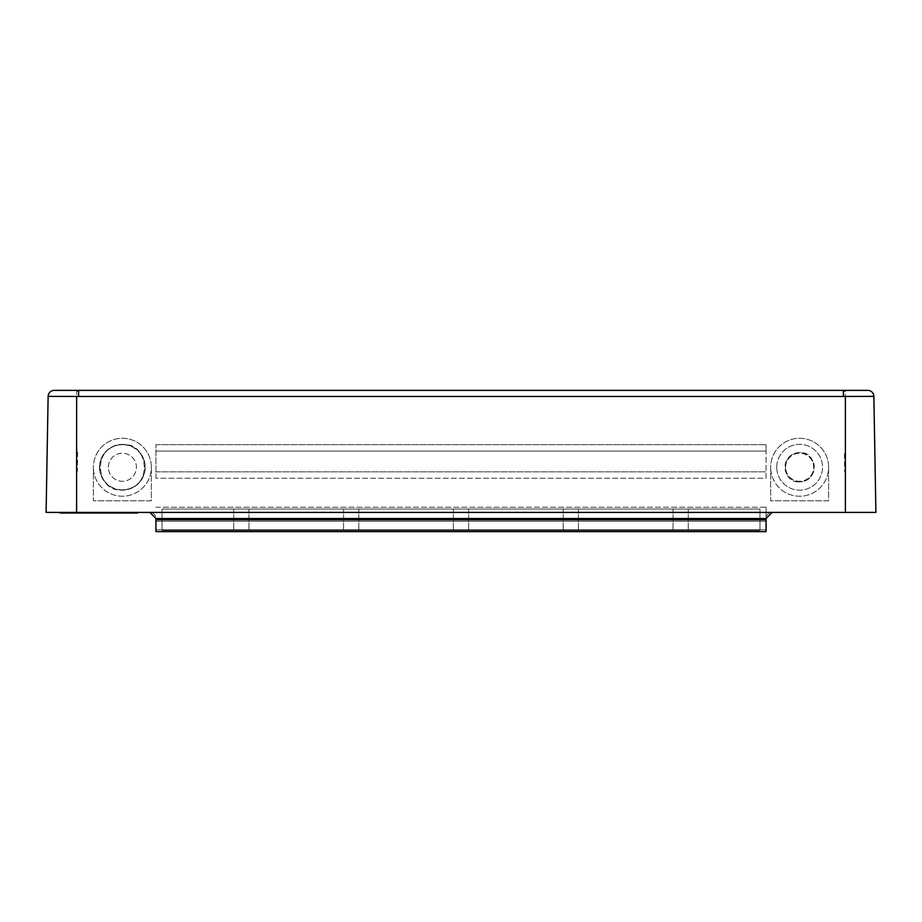 <?xml version="1.0" encoding="UTF-8"?>
<svg xmlns="http://www.w3.org/2000/svg" width="922" height="922" viewBox="0 0 922 922"><rect width="100%" height="100%" fill="white"/><g stroke="black" fill="none" stroke-linecap="round" stroke-linejoin="round"><path stroke-width="0.69" stroke-dasharray="4.61 3.46" d="M241.345 509.048L233.715 509.048L241.345 509.048M241.345 530.404L233.715 530.404L241.345 530.404M67.675 396.437L48.128 396.368L46.1 512.402L149.825 512.402A6.097 6.097 0 0 1 155.922 518.51L155.922 531.625L155.922 521.253L162.03 521.253L162.03 530.404L759.97 530.404L162.03 530.404L162.03 521.253L162.03 530.404L759.97 530.404L162.03 530.404L162.03 521.253L162.03 530.404L162.03 521.253L162.03 530.404L759.97 530.404L162.03 530.404L162.03 509.048L759.97 509.048L759.97 521.253L766.078 521.253L766.078 518.51L766.078 531.625L766.078 518.51L766.078 521.253L766.078 518.51L766.078 521.253L766.078 518.51L766.078 521.253L766.078 518.51L766.078 521.253L155.922 521.253L162.03 521.253L162.03 509.048L759.97 509.048L759.97 521.253L759.97 509.048L759.97 521.253L766.078 521.253L155.922 521.253L766.078 521.253L766.078 531.625L155.922 531.625L155.922 518.51L155.922 521.253L155.922 518.51L155.922 521.253L155.922 518.51L155.922 521.253L155.922 518.51L155.922 521.253L155.922 518.51L155.922 521.253L155.922 518.51L155.922 521.253L766.078 521.253L766.078 531.625L155.922 531.625L155.922 521.253L766.078 521.253L766.078 531.625L155.922 531.625L155.922 521.253L162.03 521.253L162.03 509.048L162.03 521.253L766.078 521.253L155.922 521.253L162.03 521.253L162.03 509.048L162.03 521.253L759.97 521.253L759.97 509.048L759.97 521.253L766.078 521.253L155.922 521.253L766.078 521.253L766.078 531.625L155.922 531.625L155.922 521.253L759.97 521.253L162.03 521.253L759.97 521.253L759.97 509.048L759.97 521.253L766.078 521.253L766.078 531.625L155.922 531.625L155.922 521.253L766.078 521.253L766.078 531.625L155.922 531.625L155.922 521.253L759.97 521.253L162.03 521.253L759.97 521.253L759.97 509.048L759.97 521.253L766.078 521.253L766.078 531.625L155.922 531.625L155.922 521.253L162.03 521.253L162.03 509.048L162.03 521.253L766.078 521.253L766.078 531.625L155.922 531.625L155.922 521.253L766.078 521.253L766.078 531.625L155.922 531.625L155.922 521.253L766.078 521.253L766.078 531.625L155.922 531.625L155.922 521.253L759.97 521.253L162.03 521.253L759.97 521.253L759.97 509.048L162.03 509.048L759.97 509.048L162.03 509.048L759.97 509.048L162.03 509.048L162.03 521.253L162.03 509.048L759.97 509.048L162.03 509.048L162.03 521.253L766.078 521.253L766.078 507.215L766.078 518.51A6.097 6.097 0 0 1 772.175 512.402L875.9 512.402L873.872 396.368L854.314 396.437M680.655 509.048L673.025 509.048L680.655 509.048M570.822 509.048L578.451 509.048L570.822 509.048M461 509.048L453.37 509.048L461 509.048M351.178 509.048L343.549 509.048L351.178 509.048M759.97 530.404L759.97 521.253L162.03 521.253L766.078 521.253L766.078 531.625L155.922 531.625L155.922 521.253L766.078 521.253L155.922 521.253L759.97 521.253L162.03 521.253L759.97 521.253L759.97 509.048L162.03 509.048L162.03 521.253L766.078 521.253L155.922 521.253L759.97 521.253L162.03 521.253L759.97 521.253L162.03 521.253L759.97 521.253L759.97 530.404L759.97 521.253L759.97 530.404L759.97 521.253L759.97 530.404L759.97 521.253L759.97 530.404L759.97 521.253L759.97 530.404L759.97 521.253L759.97 530.404L162.03 530.404L759.97 530.404L162.03 530.404L162.03 521.253L162.03 530.404L759.97 530.404M680.655 530.404L673.025 530.404L680.655 530.404M570.822 530.404L578.451 530.404L570.822 530.404M461 530.404L453.37 530.404L461 530.404M351.178 530.404L343.549 530.404L351.178 530.404M155.922 478.241L155.922 444.681L155.922 478.241L766.078 478.241L766.078 444.681L766.078 451.089L155.922 451.089L766.078 451.089L766.078 478.241L155.922 478.241M155.922 507.215L766.078 507.215L766.078 518.51L766.078 507.215L766.078 518.51L766.078 507.215L766.078 518.51L766.078 507.215L766.078 518.51L766.078 507.215L155.922 507.215M155.922 531.625L766.078 531.625L155.922 531.625M766.078 531.625L766.078 529.793L155.922 529.793L766.078 529.793L155.922 529.793L766.078 529.793L155.922 529.793L766.078 529.793L155.922 529.793L766.078 529.793L155.922 529.793L766.078 529.793L155.922 529.793L766.078 529.793L766.078 531.625M155.922 444.681L766.078 444.681L155.922 444.681M155.922 471.834L766.078 471.834L155.922 471.834M155.922 519.789L766.078 519.789M76.607 512.402L76.607 471.834L77.321 471.834L77.679 451.089L76.607 451.089L76.607 396.472L72.077 396.448M845.393 451.089L845.393 396.472L845.393 451.089L844.322 451.089L844.679 471.834L845.393 471.834L845.393 512.402M151.346 467.258A28.985 28.985 0 0 0 122.372 438.273A28.985 28.985 0 0 0 93.387 467.258L93.387 500.807L151.346 500.807L151.346 467.258A28.985 28.985 0 0 0 122.372 438.273A28.985 28.985 0 0 0 93.387 467.258L93.387 500.807L151.346 500.807L151.346 467.258A28.985 28.985 0 0 1 122.372 496.232A28.985 28.985 0 0 1 93.387 467.258A28.985 28.985 0 0 0 122.372 496.232A28.985 28.985 0 0 0 151.346 467.258M828.613 467.258A28.985 28.985 0 0 0 799.628 438.273A28.985 28.985 0 0 0 770.654 467.258L770.654 500.807L828.613 500.807L828.613 467.258A28.985 28.985 0 0 0 799.628 438.273A28.985 28.985 0 0 0 770.654 467.258L770.654 500.807L828.613 500.807L828.613 467.258A28.985 28.985 0 0 1 799.628 496.232A28.985 28.985 0 0 1 770.654 467.258A28.985 28.985 0 0 0 799.628 496.232A28.985 28.985 0 0 0 828.613 467.258M122.372 489.824A22.577 22.577 0 0 1 99.795 467.258A22.577 22.577 0 0 1 122.372 444.681A22.577 22.577 0 0 1 144.938 467.258A22.577 22.577 0 0 1 122.372 489.824C154.481 488.833 148.442 441.108 122.372 444.681C90.252 445.683 96.303 493.408 122.372 489.824M799.628 481.895A14.648 14.648 0 0 1 784.991 467.258A14.648 14.648 0 0 1 799.628 452.61A14.648 14.648 0 0 1 814.276 467.258A14.648 14.648 0 0 1 799.628 481.895C819.831 481.491 817.365 450.95 799.628 452.61C779.447 453.013 781.891 483.566 799.628 481.895M849.923 396.448L845.393 396.472L845.393 393.498L845.393 396.472L76.607 396.472L76.607 391.285L78.635 391.285L76.607 391.297M845.393 431.208L845.37 396.448M845.393 391.297L843.365 391.285L845.393 391.285L845.393 393.498M76.607 451.089L76.607 393.498M76.63 396.448L76.607 431.208M843.365 391.101L843.365 390.375L78.635 390.375L78.635 391.285M772.175 512.402L149.825 512.402M134.566 512.402L63.18 512.402L137.62 512.402L134.566 512.402L134.566 513.012L60.137 513.012L60.137 512.402L63.18 512.402L60.137 512.402M137.62 512.402L137.62 513.012L134.566 513.012M162.03 509.048L759.97 509.048L162.03 509.048M108.335 467.258A14.037 14.037 0 0 1 122.372 453.221A14.037 14.037 0 0 1 136.398 467.258A14.037 14.037 0 0 1 122.372 481.284A14.037 14.037 0 0 1 108.335 467.258A14.037 14.037 0 0 1 122.372 453.221A14.037 14.037 0 0 1 136.398 467.258A14.037 14.037 0 0 1 122.372 481.284A14.037 14.037 0 0 1 108.335 467.258M99.484 467.258A22.877 22.877 0 0 1 122.372 444.369A22.877 22.877 0 0 1 145.25 467.258A22.877 22.877 0 0 1 122.372 490.135A22.877 22.877 0 0 1 99.484 467.258A22.877 22.877 0 0 1 122.372 444.369A22.877 22.877 0 0 1 145.25 467.258A22.877 22.877 0 0 1 122.372 490.135A22.877 22.877 0 0 1 99.484 467.258M776.75 467.258A22.877 22.877 0 0 1 799.628 444.369A22.877 22.877 0 0 1 822.516 467.258A22.877 22.877 0 0 1 799.628 490.135A22.877 22.877 0 0 1 776.75 467.258A22.877 22.877 0 0 1 799.628 444.369A22.877 22.877 0 0 1 822.516 467.258A22.877 22.877 0 0 1 799.628 490.135A22.877 22.877 0 0 1 776.75 467.258M785.602 467.258A14.037 14.037 0 0 1 799.628 453.221A14.037 14.037 0 0 1 813.665 467.258A14.037 14.037 0 0 1 799.628 481.284A14.037 14.037 0 0 1 785.602 467.258A14.037 14.037 0 0 1 799.628 453.221A14.037 14.037 0 0 1 813.665 467.258A14.037 14.037 0 0 1 799.628 481.284A14.037 14.037 0 0 1 785.602 467.258M63.18 512.402L63.18 513.012M233.715 509.048L233.715 530.404L233.715 509.048M673.025 509.048L673.025 530.404L673.025 509.048M688.285 509.048L688.285 530.404L688.285 509.048M563.204 509.048L563.204 530.404L563.204 509.048M578.451 509.048L578.451 530.404L578.451 509.048M453.37 509.048L453.37 530.404L453.37 509.048M468.63 509.048L468.63 530.404L468.63 509.048M343.549 509.048L343.549 530.404L343.549 509.048M358.796 509.048L358.796 530.404L358.796 509.048M248.975 509.048L248.975 530.404L248.975 509.048"/><path stroke-width="1.38" d="M155.922 519.789L766.078 519.789L766.078 531.625L155.922 531.625L155.922 518.51L149.825 512.402M766.078 519.789L766.078 518.51L772.175 512.402M854.314 396.437L849.923 396.448M845.393 396.472L843.365 396.472L845.393 396.472L845.393 500.807L845.393 431.208M54.225 390.375A6.097 6.097 90 0 0 48.128 396.368A6.097 6.097 90 0 1 54.225 390.375L78.635 390.375L54.225 390.375A6.097 6.097 0 0 0 48.128 396.368L46.1 512.402L875.9 512.402L873.872 396.368A6.097 6.097 0 0 0 867.775 390.375L843.365 390.375L867.775 390.375A6.097 6.097 -90 0 1 873.872 396.368L845.37 396.448M72.077 396.448L67.675 396.437M76.607 431.208L76.607 512.402M48.128 396.368L76.63 396.448L76.607 500.807M76.63 396.448L78.635 396.472L78.635 390.375L843.365 390.375L843.365 396.472L76.607 396.472M845.393 512.402L845.393 500.807M60.137 512.402L60.137 513.012L137.62 513.012L137.62 512.402M766.078 518.51L155.922 518.51M63.18 512.402L63.18 513.012M134.566 512.402L134.566 513.012"/></g></svg>

